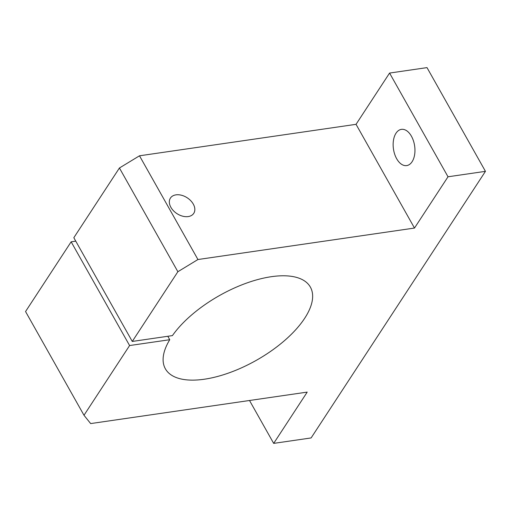 <?xml version="1.0" encoding="UTF-8"?>
<svg xmlns="http://www.w3.org/2000/svg" width="511" height="511" viewBox="0 0 511 511"><rect width="100%" height="100%" fill="white"/><g stroke="black" fill="none" stroke-linecap="round" stroke-linejoin="round"><path stroke-width="0.77" d="M271.398 276.687A83.223 37.265 150.6 0 0 172.431 335.606L132.272 341.444L73.827 237.717L132.272 341.444L177.873 271.718L119.427 167.991L73.827 237.717L119.427 167.991L177.873 271.718L197.942 259.524L414.491 228.053L356.046 124.326L139.497 155.798L197.942 259.524L139.497 155.798L119.427 167.991L139.497 155.798L356.046 124.326L414.491 228.053L448.019 176.78L389.574 73.06L356.046 124.326L389.574 73.06L448.019 176.78L485.45 171.345L311.11 437.94L273.679 443.382L307.207 392.109L90.658 423.581L83.996 415.271L25.55 311.544L83.996 415.271L129.596 345.545L169.748 339.713L167.812 336.276L169.748 339.713A83.223 37.265 150.6 0 0 165.372 368.808A83.223 37.265 150.6 0 0 256.164 360.415A83.223 37.265 150.6 0 0 310.375 287.099A83.223 37.265 150.6 0 0 271.398 276.687A83.223 37.265 -29.4 0 1 305.15 317.561A83.223 37.265 -29.4 0 1 206.137 378.945A83.223 37.265 -29.4 0 1 169.748 339.713L129.596 345.545L71.144 241.818L129.596 345.545L83.996 415.271L90.658 423.581L307.207 392.109L273.679 443.382L249.515 400.496L273.679 443.382L311.11 437.94L485.45 171.345L427.004 67.618L485.45 171.345L448.019 176.78L414.491 228.053L197.942 259.524L177.873 271.718L132.272 341.444L172.431 335.606A83.223 37.265 -29.4 0 1 271.398 276.687M75.762 241.147L71.144 241.818L25.55 311.544L71.144 241.818L75.762 241.147M188.208 216.575A13.944 9.434 -146.8 0 1 169.333 201.698A13.944 9.434 -146.8 0 1 188.725 198.881A13.944 9.434 -146.8 0 1 188.208 216.575A13.944 9.434 33.2 0 0 193.758 213.349A13.944 9.434 33.2 0 0 187.256 197.821A13.944 9.434 33.2 0 0 170.419 198.089A13.944 9.434 33.2 0 0 173.453 210.749A13.944 9.434 33.2 0 0 188.208 216.575M412.083 161.744A18.307 10.699 81.7 0 1 393.642 150.119A18.307 10.699 81.7 0 1 406.417 130.58A18.307 10.699 81.7 0 1 412.083 161.744A18.307 10.699 -98.3 0 0 413.425 140.787A18.307 10.699 -98.3 0 0 401.416 129.36A18.307 10.699 -98.3 0 0 393.464 149.02A18.307 10.699 -98.3 0 0 406.679 165.596A18.307 10.699 -98.3 0 0 412.083 161.744M427.004 67.618L389.574 73.06L427.004 67.618"/></g></svg>
